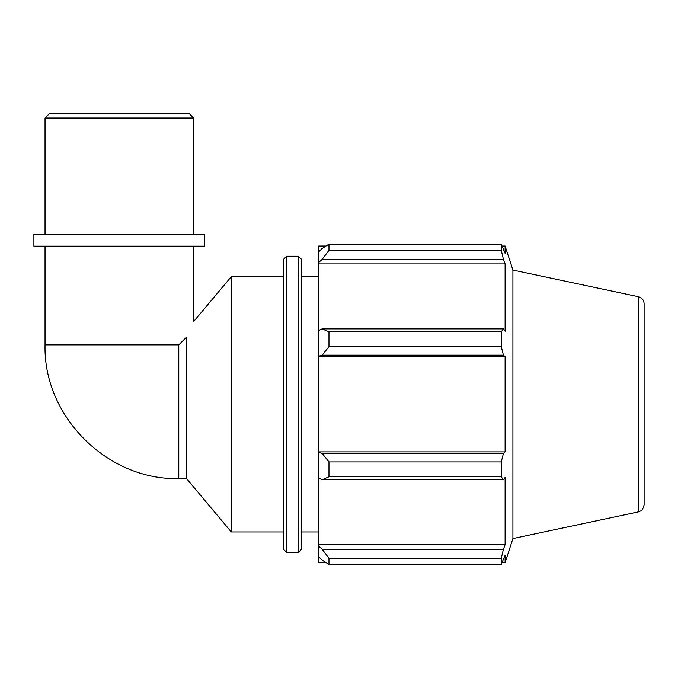 <?xml version="1.0" encoding="UTF-8"?>
<svg xmlns="http://www.w3.org/2000/svg" width="678" height="678" viewBox="0 0 678 678"><rect width="100%" height="100%" fill="white"/><g stroke="black" fill="none" stroke-linecap="round" stroke-linejoin="round"><path stroke-width="1.02" d="M186.535 478.6L178.78 478.6L178.78 344.865L186.535 337.119L186.535 478.6L231.291 531.95L283.768 531.95M186.535 337.119C195.654 316.965 195.654 316.965 186.535 337.119M193.645 246.165L193.645 321.525L231.291 276.658L231.291 531.95M322.152 479.744L328.966 476.787L328.966 461.93L322.152 453.429L318.753 452.412L318.753 478.176L322.152 479.744L503.449 479.744L501.237 476.787L328.966 476.787M318.753 452.412L318.753 356.196L322.152 355.17L328.966 346.678L328.966 331.813L322.152 328.864L318.753 330.432L318.753 356.196M318.753 330.432L318.753 262.403L322.152 259.377L328.966 250.318L328.966 244.165L322.152 248.479L318.753 251.724L318.753 262.403M318.753 251.724L318.753 246.029L325.999 246.029M325.999 562.579L318.753 562.579L318.753 556.875L322.152 560.121L328.966 564.443L328.966 558.282L322.152 549.222L318.753 546.205L318.753 556.875M318.753 546.205L318.753 478.176M318.753 451.895L505.102 451.895L503.449 453.429L322.152 453.429M328.966 461.93L501.237 461.93L503.449 453.429M318.753 544.697L505.102 544.697L503.449 549.222L322.152 549.222M328.966 558.282L501.237 558.282L503.449 549.222M638.481 296.735L638.481 511.865L641.041 510.763C642.032 510.746 643.049 508.797 644.1 504.932L644.1 303.676C643.854 300.049 641.981 297.735 638.481 296.735L512.907 270.047L505.102 246.029L505.102 253.352L501.237 244.165L501.237 250.318L328.966 250.318M328.966 244.165L501.237 244.165M322.152 259.377L503.449 259.377L505.102 263.911L505.102 331.22L503.449 328.864L322.152 328.864M328.966 331.813L501.237 331.813L503.449 328.864M512.907 270.047L512.907 538.561L505.102 562.579L505.102 555.257L501.237 564.443L328.966 564.443M503.449 259.377L501.237 250.318M501.237 331.813L501.237 346.678L328.966 346.678M322.152 355.17L503.449 355.17L501.237 346.678M503.449 355.17L505.102 356.704L505.102 451.895M501.237 461.93L501.237 476.787M503.449 479.744L505.102 477.388L505.102 544.697M501.237 558.282L501.237 564.443M318.753 356.704L505.102 356.704M318.753 263.911L505.102 263.911M298.422 256.233L301.261 259.072L301.261 549.536L298.422 552.367L298.422 256.233L286.608 256.233L283.768 259.072L283.768 549.536L286.608 552.367L286.608 256.233M231.291 276.658L283.768 276.658M301.261 276.658L318.753 276.658M45.045 118.014L193.645 118.014L189.187 113.557L49.502 113.557L45.045 118.014L45.045 234.113M33.9 246.165L204.79 246.165L204.79 234.113L33.9 234.113L33.9 246.165M178.78 344.865L45.045 344.865L45.045 246.165M178.78 478.6C107.336 480.456 43.189 416.309 45.045 344.865M286.608 552.367L298.422 552.367M502.195 562.579L505.102 562.579M502.195 246.029L505.102 246.029M638.481 511.865L512.907 538.561M301.261 531.95L318.753 531.95M193.645 234.113L193.645 118.014"/></g></svg>
